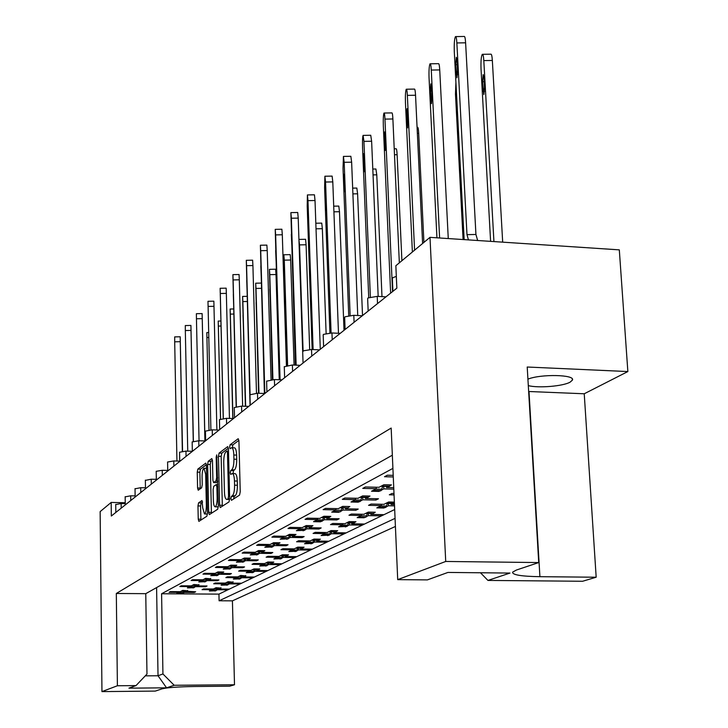 <?xml version="1.0" encoding="UTF-8"?>
<svg xmlns="http://www.w3.org/2000/svg" width="728" height="728" viewBox="0 0 728 728"><rect width="100%" height="100%" fill="white"/><g stroke="black" fill="none" stroke-linecap="round" stroke-linejoin="round"><path stroke-width="1.09" d="M230.894 498.716L231.468 500.327L239.548 495.104L240.24 491.764L238.93 440.986L238.211 438.702L230.084 444.79L229.611 447.119L230.103 448.694L231.559 447.729C232.851 447.866 233.606 450.286 233.825 455.009L233.934 459.186C233.916 464.701 233.197 468.24 231.75 469.806L230.721 470.534L230.248 472.836L230.749 474.447L232.177 473.555C233.488 473.71 234.252 476.185 234.48 480.98L234.589 485.185C234.58 490.727 233.843 494.248 232.396 495.741L231.368 496.423L230.894 498.716M232.441 473.564L234.962 473.628C236.272 473.782 237.046 476.258 237.273 481.044L237.383 485.248C237.374 490.79 236.636 494.312 235.19 495.804L234.152 496.478L233.679 498.898M238.893 440.349L232.851 444.881L232.414 447.756M231.832 447.738L234.334 447.811C235.626 447.947 236.391 450.368 236.609 455.091L236.718 459.268C236.709 464.783 235.981 468.322 234.534 469.879L233.497 470.606L233.078 473.582M528.3 385.64C538.465 388.27 562.99 386.25 570.097 382.164L572.39 380.143C575.748 374.629 540.94 373.819 527.918 379.142M198.562 502.857L197.961 505.924L198.244 519.155L198.871 521.385L206.87 516.234L207.489 513.122L206.434 465.301L205.797 463.117L197.852 469.078L197.252 472.172L197.588 488.042L198.207 490.217L201.638 487.805L202.248 484.702L202.075 476.758C202.12 471.926 202.748 469.096 203.967 468.286L205.669 474.128L206.361 505.55C206.315 510.383 205.687 513.185 204.477 513.959L202.748 507.971L202.002 500.527L198.562 502.857L201.183 502.911L200.582 505.978L200.928 520.083M125.234 502.73L111.175 502.438L111.329 516.025L396.851 288.17L395.85 265.738L429.993 237.355L445.718 561.461L397.706 579.634L427.372 579.898L447.929 572.435L509.982 573.063L487.942 580.425L582.609 581.263L596.177 577.222L584.229 393.775L627.855 371.553L527.209 367.021L538.72 562.562L445.718 561.461M111.175 502.438L100.145 511.611L101.956 691.6L155.292 691.1L162.117 688.815C167.431 687.55 178.214 686.777 194.467 686.513L229.648 686.204L234.498 684.766L232.423 600.846L219.101 600.782L395.067 518.372M397.706 579.634L391.173 428.064L116.316 593.484L117.399 685.758L101.956 691.6M219.592 505.232L220.275 507.543L228.983 501.929L229.657 498.671L228.428 448.839L227.737 446.592L219.083 453.08L218.436 456.32L219.592 505.232L222.313 505.287L222.377 506.206M217.69 509.236L209.355 514.614L208.69 512.339L207.626 464.409L208.244 461.252L211.821 458.585L212.467 460.788L212.913 480.334L213.577 482.573L216.025 480.88L216.671 477.677L216.189 457.175L216.717 454.891L218.336 506.051L217.69 509.236M392.346 455.191L145.764 593.666L116.316 593.484M392.911 468.377L161.589 593.766L162.936 673.955L174.183 685.275L166.557 687.824L128.947 688.151L135.999 685.594L117.399 685.758M135.999 685.594L146.974 674.064L145.764 593.666M232.423 600.846L395.413 526.453M381.326 504.267L381.381 505.605L368.541 505.332L371.071 504.049L383.956 504.322L388.634 502.002L394.367 502.129M381.381 505.605L376.795 507.88L383.865 508.026L383.838 507.507M388.388 503.467L388.488 505.751L386.45 506.752M384.866 507.525L383.865 508.026M391.045 503.521L391.082 504.477L394.467 504.55M392.938 503.567L391.082 504.477M361.425 514.232L361.47 515.488L348.967 515.242L351.351 514.041L363.891 514.287L368.304 512.093L375.293 512.23L374.101 512.821M361.47 515.488L357.148 517.635L364.036 517.763L364.018 517.29M368.304 513.486L368.395 515.624L366.466 516.571M364.965 517.308L364.036 517.763M370.807 513.531L370.843 514.423L383.301 514.66L380.817 515.861L368.395 515.624M372.572 513.568L370.843 514.423M342.651 523.632L342.697 524.806L330.512 524.597L332.76 523.459L344.981 523.678L349.14 521.612L355.947 521.73L354.827 522.285M342.697 524.806L338.611 526.835L345.309 526.508M349.367 522.932L349.44 524.934L347.629 525.825M346.191 526.526L345.327 526.954M351.724 522.968L351.751 523.796L363.9 524.014L361.552 525.143L349.44 524.934M353.371 523.004L351.751 523.796M324.916 532.505L324.952 533.615L313.076 533.424L315.206 532.35L327.118 532.541L331.049 530.594L337.692 530.703L336.627 531.222M324.952 533.615L321.103 535.535L327.627 535.226M331.468 531.85L331.54 533.724L329.82 534.57M328.446 535.244L327.646 535.635M333.688 531.886L333.724 532.65L345.563 532.851L343.343 533.915L331.54 533.724M335.235 531.904L333.724 532.65M308.135 540.904L308.171 541.951L296.578 541.778L298.589 540.758L310.219 540.931L313.941 539.084L320.42 539.184L319.419 539.675M308.171 541.951L304.522 543.761L310.892 543.479M314.532 540.276L314.596 542.051L312.967 542.842M311.657 543.488L310.911 543.861M316.635 540.312L316.662 541.031L328.219 541.204L326.117 542.214L314.596 542.051M318.081 540.331L316.662 541.031M292.237 548.857L292.265 549.849L280.953 549.695L282.855 548.73L294.212 548.885L297.743 547.128L304.058 547.219L303.112 547.684M292.265 549.849L288.807 551.569L295.031 551.296M298.48 548.266L298.535 549.931L296.997 550.687M295.732 551.305L295.04 551.651M300.473 548.293L300.5 548.967L311.784 549.121L309.791 550.086L298.535 549.931M301.829 548.311L300.5 548.967M277.15 556.401L277.177 557.339L266.12 557.202L267.931 556.292L279.024 556.429L282.373 554.763L288.543 554.836L287.642 555.282M277.177 557.339L273.883 558.977L279.971 558.722M283.256 555.846L283.301 557.411L281.836 558.139M280.626 558.731L279.98 559.049M285.139 555.874L285.167 556.501L296.187 556.638L294.294 557.548L283.301 557.411M286.413 555.883L285.167 556.501M262.808 563.572L262.835 564.464L252.034 564.346L253.754 563.472L264.592 563.59L267.777 562.007L273.81 562.08L272.945 562.498M262.835 564.464L259.705 566.011L265.656 565.774M268.778 563.044L268.823 564.528L267.431 565.21M266.266 565.783L265.665 566.075M270.579 563.062L270.589 563.654L281.372 563.781L279.57 564.646L268.823 564.528M271.772 563.081L270.589 563.654M249.167 570.388L249.194 571.234L238.629 571.134L240.267 570.297L250.86 570.406L253.89 568.905L259.787 568.959L258.977 569.36M249.194 571.234L246.21 572.718L252.034 572.49M255.009 569.897L255.046 571.289L253.717 571.944M252.598 572.49L252.034 572.772M256.72 569.906L256.729 570.47L267.267 570.57L265.556 571.398L255.046 571.289M257.839 569.924L256.729 570.47M236.172 576.885L236.2 577.686L225.862 577.595L227.418 576.803L237.783 576.895L240.677 575.466L245.664 575.903M236.2 577.686L233.351 579.097L239.048 578.887M241.887 576.412L241.924 577.741L240.659 578.36M239.585 578.887L239.057 579.151M243.516 576.43L243.525 576.949L253.835 577.04L252.206 577.832L241.924 577.741M244.572 576.44L243.525 576.949M223.787 583.073L223.805 583.838L213.686 583.765L215.179 583.01L225.316 583.092L228.073 581.717L232.978 582.136M223.805 583.838L221.094 585.185L226.663 584.984M229.375 582.628L229.411 583.883L228.201 584.475M227.163 584.994L226.672 585.23M230.931 582.646L230.94 583.137L241.032 583.21L239.476 583.965L229.411 583.883M231.923 582.646L230.94 583.137M211.948 588.988L211.966 589.716L202.066 589.653L203.485 588.925L213.413 588.998L216.052 587.687L220.866 588.078M211.966 589.716L209.382 591L214.842 590.808M217.426 588.561L217.454 589.753L216.307 590.317M215.297 590.817L214.842 591.036M218.91 588.57L218.919 589.034L228.801 589.107L227.318 589.826L217.454 589.753M219.856 588.579L218.919 589.034M115.825 504.531L121.139 503.549L125.252 503.63M125.262 496.833L130.712 495.804L135.126 495.895M135.135 488.779L140.732 487.696L145.482 487.805M145.482 480.353L151.224 479.206L156.338 479.333M156.202 471.316L162.235 470.297L167.74 470.443M167.586 462.025L173.792 460.942L179.725 461.106M179.552 452.243L185.949 451.114L192.347 451.296M192.156 441.96L198.753 440.759L205.378 440.959M205.433 431.113L212.239 429.839L219.037 430.066M219.447 419.674L226.481 418.318L233.451 418.555M234.27 407.571L241.541 406.133L248.694 406.397M249.959 394.767L257.494 393.229L264.837 393.511M266.603 381.181L274.411 379.543L281.964 379.852M284.284 366.748L292.392 364.992L300.154 365.329M303.112 351.397L303.394 350.814L311.539 349.504L319.528 349.868M323.186 335.017L323.505 334.361L331.968 332.969L340.194 333.379M344.653 317.508L345.008 316.78L353.808 315.306L362.289 315.743M367.658 298.762L368.04 297.943L377.222 296.36L385.967 296.851M392.356 278.633L392.783 277.705L396.323 276.403M376.24 487.232L376.294 488.715L362.753 488.397L365.401 486.977L378.988 487.305L383.893 484.73L391.464 484.912L390.144 485.603M376.294 488.715L371.507 491.236L378.951 491.409L378.933 490.818M383.692 486.34L383.793 488.898L381.663 490.008M380.034 490.845L378.951 491.409M386.468 486.413L386.513 487.487L393.739 487.66M388.488 486.459L386.513 487.487M355.455 498.252L355.51 499.635L342.333 499.353L344.817 498.016L358.039 498.307L362.635 495.895L369.997 496.059L368.759 496.705M355.51 499.635L351.005 502.002L358.249 502.156L358.231 501.619M362.708 497.415L362.799 499.799L360.788 500.837M359.25 501.638L358.249 502.156M365.31 497.479L365.356 498.471L378.478 498.762L375.876 500.081L362.799 499.799M367.185 497.515L365.356 498.471M335.908 508.608L335.954 509.909L323.141 509.645L325.48 508.399L338.338 508.654L342.67 506.379L349.831 506.533L348.657 507.134M335.954 509.909L331.722 512.13L338.775 512.275L338.757 511.775M342.97 507.825L343.052 510.046L341.168 511.029M339.694 511.793L338.775 512.275M345.427 507.88L345.454 508.799L358.231 509.063L355.783 510.31L343.052 510.046M347.165 507.916L345.454 508.799M317.499 518.354L317.545 519.583L305.059 519.346L307.262 518.163L319.783 518.4L323.86 516.261L330.84 516.389L329.739 516.962M317.545 519.583L313.541 521.676L320.42 521.803L320.402 521.339M324.379 517.626L324.451 519.71L322.677 520.629M321.276 521.357L320.42 521.803M326.69 517.672L326.717 518.527L339.166 518.764L336.855 519.938L324.451 519.71M328.319 517.699L326.717 518.527M300.127 527.554L300.164 528.71L288.006 528.501L290.081 527.381L302.284 527.591L306.133 525.57L312.931 525.689L311.893 526.226M300.164 528.71L296.387 530.694L303.076 530.375M306.834 526.872L306.898 528.819L305.223 529.693M303.885 530.384L303.085 530.803M309.018 526.908L309.045 527.709L321.166 527.918L318.991 529.029L306.898 528.819M310.538 526.935L309.045 527.709M283.711 536.245L283.738 537.337L271.881 537.146L273.846 536.09L285.749 536.281L289.389 534.37L296.014 534.47L295.031 534.98M283.738 537.337L280.171 539.211L286.686 538.911M290.254 535.608L290.308 537.437L288.716 538.265M287.442 538.929L286.705 539.312M292.31 535.635L292.338 536.381L304.158 536.572L302.102 537.619L290.308 537.437M293.73 535.662L292.338 536.381M268.168 544.471L268.195 545.5L256.62 545.336L258.486 544.335L270.088 544.499L273.537 542.688L280.007 542.788L279.079 543.27M268.195 545.5L264.81 547.274L271.171 547.001M274.556 543.871L274.602 545.591L273.1 546.373M271.872 547.01L271.189 547.365M276.504 543.898L276.522 544.599L288.061 544.762L286.113 545.754L274.602 545.591M277.832 543.916L276.522 544.599M253.426 552.27L253.453 553.244L242.16 553.098L243.926 552.152L255.255 552.297L258.522 550.577L264.837 550.659L263.955 551.123M253.453 553.244L250.241 554.927L256.456 554.663M259.669 551.697L259.714 553.326L258.285 554.063M257.111 554.672L256.465 555.009M261.516 551.724L261.534 552.379L272.8 552.525L270.952 553.471L259.714 553.326M262.762 551.742L261.534 552.379M239.439 559.668L239.466 560.587L228.428 560.46L230.103 559.559L241.168 559.695L244.28 558.058L250.441 558.139L249.604 558.567M239.466 560.587L236.409 562.198L242.488 561.943M245.536 559.131L245.582 560.66L244.217 561.37M243.088 561.952L242.497 562.262M247.293 559.15L247.302 559.768L258.313 559.896L256.556 560.788L245.582 560.66M248.457 559.168L247.302 559.768M226.144 566.702L226.162 567.576L215.379 567.467L216.971 566.611L227.791 566.721L230.74 565.174L236.764 565.237L235.972 565.647M226.162 567.576L223.259 569.105L229.202 568.868M232.105 566.193L232.141 567.64L230.849 568.313M229.757 568.877L229.202 569.16M233.77 566.211L233.779 566.784L244.544 566.903L242.87 567.749L232.141 567.64M234.871 566.22L233.779 566.784M213.486 573.4L213.504 574.228L202.957 574.128L204.477 573.309L215.051 573.409L217.863 571.935L223.751 571.99L222.996 572.39M213.504 574.228L210.738 575.675L216.544 575.457M219.319 572.909L219.346 574.283L218.118 574.92M217.071 575.466L216.553 575.73M220.903 572.927L220.912 573.473L231.431 573.573L229.839 574.383L219.346 574.283M221.931 572.936L220.912 573.473M201.419 579.779L201.438 580.562L191.118 580.48L192.565 579.697L202.912 579.788L205.596 578.378L210.638 578.805M201.438 580.562L198.799 581.945L204.486 581.736M207.125 579.315L207.162 580.607L205.978 581.217M204.978 581.745L204.495 581.99M208.636 579.324L208.654 579.834L218.946 579.925L217.426 580.698L207.162 580.607M209.619 579.333L208.654 579.834M189.917 585.858L189.935 586.604L179.834 586.531L181.217 585.794L191.337 585.867L193.894 584.52L198.844 584.93M189.935 586.604L187.415 587.933L192.984 587.733M195.504 585.421L195.532 586.65L194.403 587.232M193.439 587.733L192.984 587.969M196.942 585.43L196.951 585.913L207.025 585.985L205.578 586.722L195.532 586.65M197.861 585.439L196.951 585.913M178.924 591.664L178.942 592.383L169.051 592.319L170.37 591.609L180.289 591.673L182.728 590.39L187.597 590.772M178.942 592.383L176.531 593.648L181.991 593.457M184.402 591.245L184.421 592.419L183.347 592.974M185.776 591.254L195.65 591.773L194.267 592.483L184.421 592.419M186.641 591.263L185.786 591.709M161.589 593.766L218.946 594.121L219.101 600.782M394.685 509.527L218.946 594.121M393.211 475.357L387.341 475.202L384.521 476.722L393.284 476.949M383.793 488.898L393.803 489.134M393.994 493.484L392.028 493.438L389.334 494.803L394.057 494.913M388.488 505.751L394.531 505.878M627.855 371.553L619.31 249.859L429.993 237.355M487.942 580.425L480.48 572.763M234.498 684.766L174.183 685.275M375.821 498.707L375.876 500.081M355.737 509.009L355.783 510.31M336.809 518.718L336.855 519.938M318.955 527.882L318.991 529.029M302.065 536.536L302.102 537.619M286.077 544.735L286.113 545.754M270.925 552.497L270.952 553.471M256.529 559.878L256.556 560.788M242.843 566.885L242.87 567.749M229.821 573.555L229.839 574.383M217.408 579.907L217.426 580.698M205.56 585.976L205.578 586.722M194.249 591.764L194.267 592.483M380.762 514.614L380.817 515.861M361.507 523.969L361.552 525.143M343.307 532.805L343.343 533.915M326.08 541.168L326.117 542.214M309.755 549.094L309.791 550.086M294.267 556.611L294.294 557.548M279.543 563.754L279.57 564.646M265.529 570.552L265.556 571.398M252.179 577.031L252.206 577.832M239.448 583.201L239.476 583.965M227.3 589.098L227.318 589.826M538.72 562.562L516.461 570.024L512.63 572.117C512.093 574.847 521.184 576.376 539.912 576.685L596.177 577.222M528.646 391.491L584.229 393.775M145.282 675.848L158.031 675.757L162.936 673.955M156.593 587.578L158.031 675.757L166.557 687.824M228.392 448.221L221.803 453.162L221.148 456.392L222.313 505.287M228.073 498.571L228.547 496.287L227.473 452.634L226.99 451.06L225.853 451.888C224.452 453.471 223.742 456.966 223.733 462.371L224.442 491.991C224.661 496.742 225.416 499.217 226.699 499.399L229.657 498.607M212.44 460.178L210.911 461.325L210.283 464.482L211.429 513.285M216.107 482.591L217.772 481.618M213.377 500.718C213.55 504.622 214.15 506.652 215.188 506.806C216.453 506.015 217.099 503.139 217.144 498.207L216.88 486.877L216.116 484.666L213.759 486.304L213.122 489.48L213.377 500.718M217.708 506.861L218.336 506.588M202.584 501.956L201.183 502.911M206.961 514.004L207.489 513.813M206.406 464.701L200.464 469.15L199.863 472.235L200.246 488.797M455.783 36.591L464.155 36.473C464.837 36.154 465.319 38.265 465.611 42.816L456.866 42.943C456.583 38.393 456.11 36.273 455.455 36.6C454.436 38.775 454.054 43.735 454.29 51.479L464.164 239.612M455.737 64.737L456.975 77.823L457.557 70.434L457.029 60.542L456.32 57.33L455.737 64.737L457.248 64.71M468.441 239.894L466.985 234.644L475.93 234.48L477.65 240.504M456.866 42.943L466.985 234.644M465.611 42.816L475.93 234.48M482.637 54.309L490.79 54.191C491.527 53.89 492.046 55.983 492.346 60.46L483.811 60.588C483.519 56.111 483.01 54.018 482.291 54.309C481.199 56.384 480.78 61.188 481.017 68.732L490.599 241.359M482.546 81.754L483.856 94.585L484.493 87.424L483.956 77.75L483.183 74.575L482.546 81.754L484.175 81.727M483.811 60.588L493.93 241.578M492.346 60.46L502.684 242.16M430.294 63.791L438.438 63.673C439.029 63.391 439.466 65.475 439.73 69.924L431.276 70.052C431.012 65.602 430.594 63.518 430.021 63.8C429.156 65.82 428.828 70.561 429.056 78.014L436.936 237.81M430.339 90.936L431.449 103.676L431.931 96.615L431.458 87.032L430.821 83.857L430.339 90.936L431.649 90.918M431.276 70.052L439.612 237.992M439.73 69.924L448.266 238.566M406.479 89.216L414.396 89.089C414.914 88.852 415.297 90.909 415.542 95.25L407.361 95.377C407.125 91.036 406.752 88.98 406.251 89.216C405.505 91.109 405.241 95.65 405.46 102.83L412.376 251.997M406.597 115.443L407.589 127.846L407.553 111.784L406.998 108.663L406.597 115.443L407.726 115.424M407.361 95.377L414.578 250.168M415.542 95.25L422.604 243.498M384.166 113.031L391.873 112.904C392.328 112.704 392.665 114.733 392.883 118.973L384.957 119.101C384.748 114.86 384.42 112.831 383.984 113.031C383.356 114.806 383.137 119.155 383.338 126.09L390.636 293.12M384.357 138.393L385.239 150.478L385.167 134.962L384.675 131.895L384.357 138.393L385.321 138.375M384.957 119.101L392.538 291.61M392.883 118.973L399.335 262.835M363.236 135.39L370.734 135.262L371.626 141.241L363.936 141.369L363.081 135.39C362.553 137.055 362.38 141.232 362.571 147.921L368.723 297.524M381.135 486.177L382.582 485.412M381.627 486.24L389.671 486.168L382.118 485.986M372.772 490.572L381.199 490.563L373.728 490.381L374.183 489.826M373.246 490.636L373.728 490.381M382.682 486.322L381.199 490.563M390.399 484.884L389.671 486.168M363.472 159.942L364.264 171.726L364.155 156.72L363.727 153.699L363.472 159.942L364.291 159.923M363.936 141.369L370.37 296.951M371.626 141.241L378.178 296.414M343.543 156.411L350.851 156.293L351.633 162.18L344.171 162.308L343.425 156.42L343.024 168.477L348.73 315.561M360.051 497.251L361.406 496.541M360.506 497.324L368.322 497.242L360.97 497.078M352.197 501.374L360.36 501.374L353.098 501.219L353.517 500.682M352.643 501.455L353.098 501.219M361.725 497.397L360.36 501.374M368.996 496.041L368.322 497.242M343.825 180.216L344.535 191.71L344.399 177.186L344.026 174.21L343.825 180.216L344.517 180.198M344.171 162.308L350.132 315.379M351.633 162.18L357.739 315.506M324.997 176.231L332.114 176.103L332.796 181.9L325.553 182.027L324.897 176.231L324.606 187.842L329.911 332.96M340.231 507.662L341.505 506.988M340.659 507.735L347.811 507.889L341.095 507.507M332.842 511.547L340.331 511.766L333.688 511.402L334.088 510.892M342.024 507.807L340.759 511.538M348.885 506.515L348.248 507.653M325.307 199.317L325.944 210.538L325.789 196.46L325.462 193.53L325.307 199.317L325.889 199.308M325.553 182.027L331.085 332.951M332.796 181.9L338.484 333.297M307.489 194.931L314.432 194.804L315.024 200.518L307.971 200.637L307.416 194.931L307.207 206.133L312.148 349.531M321.576 517.462L322.777 516.835M321.976 517.544L329.347 517.462L322.386 517.326M314.605 521.121L322.295 521.121L315.397 520.993L315.779 520.502M323.459 517.608L322.295 521.121M329.948 516.37L329.347 517.462M307.835 217.353L308.39 228.31L308.217 214.66L307.935 211.775L307.835 217.353L308.308 217.344M307.971 200.637L313.122 349.577M315.024 200.518L320.284 349.267M290.945 212.612L297.716 212.485L298.216 218.109L291.364 218.236L290.882 212.612L295.368 365.119M303.967 526.708L305.105 526.107M304.349 526.79L311.129 526.908L304.741 526.59M297.388 530.166L304.859 530.166L298.143 530.057L298.498 529.584M305.942 526.854L304.859 530.166M312.084 525.68L311.52 526.708M291.309 234.398L291.81 245.109L291.691 234.398M291.364 218.236L296.15 365.156M298.216 218.109L303.057 363.017M455.91 82.309L455.482 94.103L463.09 239.539M456.938 101.884L457.848 119.256M417.071 127.336L417.59 127.327C418.099 127.154 418.473 129.156 418.7 133.333L423.914 242.406M394.221 148.821L396.123 148.785C396.569 148.639 396.897 150.614 397.115 154.7L401.901 260.715M372.8 169.051L375.903 168.996L376.776 174.82L381.982 296.624M386.004 503.312L387.387 502.62M386.468 503.385L394.103 503.303L386.941 503.148M378.005 507.28L386.013 507.27L378.924 507.125L379.352 506.606M378.46 507.352L378.924 507.125M387.378 503.448L386.013 507.27M352.661 188.133L356.829 188.061L357.603 193.794L362.517 315.561M365.829 513.322L367.13 512.676M366.266 513.404L373.236 513.54L366.712 513.185M358.294 517.062L365.62 517.28L359.159 516.935L359.568 516.434M367.322 513.467L366.057 517.062M374.329 512.212L373.682 513.322M333.706 206.17L338.802 206.079L339.485 211.721L344.016 330.33M346.801 522.768L348.029 522.158M347.22 522.85L354.436 522.768L347.638 522.64M339.694 526.298L347.238 526.298L340.513 526.18L340.895 525.707M348.412 522.913L347.238 526.298M355.036 521.712L354.436 522.768M275.275 229.356L281.882 229.229L282.309 234.771L275.639 234.889L275.229 229.356L279.47 379.743M287.342 535.444L288.415 534.88M287.706 535.535L294.685 535.444L288.07 535.335M281.117 538.711L288.015 538.902L281.827 538.611L282.164 538.165M289.389 535.59L288.379 538.711M295.204 534.461L294.685 535.444M275.657 250.55L276.103 261.024L275.967 250.541M275.639 234.889L280.08 379.77M282.309 234.771L286.423 365.474M260.424 245.227L266.867 245.109L267.231 250.559L260.724 250.687L260.387 245.227L264.391 393.493M271.599 543.707L272.618 543.179M271.944 543.798L278.396 543.898L272.29 543.616M265.702 546.81L272.773 546.81L266.384 546.719L266.703 546.282M273.719 543.852L272.773 546.81M279.243 542.779L278.742 543.716M260.824 265.866L261.206 276.103L261.052 265.856M260.724 250.687L264.856 393.502M267.231 250.559L271.062 379.625M246.319 260.305L252.616 260.187L252.916 265.556L246.574 265.675L246.301 260.305L250.041 405.314M256.684 551.542L257.648 551.032M257.011 551.633L263.645 551.551L257.339 551.46M251.096 554.481L257.976 554.49L252.043 553.99M258.859 551.688L257.976 554.49M264.109 550.65L263.645 551.551M246.728 280.398L247.065 290.426L246.892 280.398M246.574 265.675L250.077 394.43M252.916 265.556L256.484 393.211M315.825 223.232L321.74 223.123L322.34 228.683L326.117 333.388M328.838 531.686L330.002 531.112M329.229 531.777L335.854 531.886L329.629 531.577M322.122 535.025L329.447 535.025L322.886 534.925L323.25 534.461M330.548 531.831L329.447 535.025M336.818 530.685L336.254 531.686M299.108 239.412L305.569 239.285L306.088 244.763L299.536 244.89L298.944 239.921M311.848 540.121L312.949 539.575M312.221 540.212L318.682 540.312L312.594 540.03M305.487 543.288L312.621 543.288L306.215 543.197L306.561 542.751M313.641 540.267L312.621 543.288M319.592 539.175L319.064 540.121M299.963 270.47L299.463 255.455M299.536 244.89L303.103 351.233M306.088 244.763L309.673 349.486M283.902 254.745L290.226 254.627L290.672 260.023L284.284 260.142L283.865 254.755L286.95 365.356M295.759 548.111L296.796 547.602M296.105 548.211L302.775 548.12L296.46 548.029M289.717 551.114L296.669 551.114L290.736 550.605M297.615 548.257L296.669 551.114M303.276 547.21L302.775 548.12M284.266 275.011L284.712 285.094L284.593 275.002M284.284 260.142L287.606 365.247M290.672 260.023L294.066 365.065M232.915 274.638L239.066 274.52L239.303 279.807L233.115 279.934L232.896 274.638L236.154 406.543M242.533 558.977L243.452 558.494M242.843 559.077L248.994 559.15L243.152 558.913M237.219 561.77L243.616 561.934L238.12 561.297M244.754 559.122L243.926 561.77M249.75 558.13L249.304 558.986M233.324 294.23L233.615 304.04L233.424 294.23M233.115 279.934L236.363 406.497M239.303 279.807L242.633 406.169M220.147 288.279L226.162 288.161L226.344 293.375L220.302 293.493L220.138 288.279L223.223 418.418M229.083 566.047L229.957 565.583M229.375 566.138L235.69 566.047L229.675 565.984M224.024 568.695L230.276 568.859L224.879 568.25M231.34 566.184L230.567 568.705M236.1 565.228L235.69 566.047M220.566 307.398L220.821 317.008L220.611 307.389M220.302 293.493L223.323 418.409M226.344 293.375L229.447 418.418M213.996 306.306L208.099 306.424L207.981 301.292L213.859 301.174L216.889 429.993M216.28 572.763L217.117 572.326M216.562 572.863L222.44 572.918L216.844 572.718M211.466 575.293L217.854 575.302L212.285 574.865M218.582 572.909L217.854 575.302M223.123 571.99L222.722 572.772M208.099 306.424L210.902 429.829M269.46 269.333L275.639 269.205L276.021 274.52L269.788 274.638L269.433 269.333L272.409 379.534M280.489 555.701L281.472 555.209M280.817 555.792L287.323 555.701L281.163 555.619M274.756 558.54L281.19 558.713L275.721 558.058M282.409 555.837L281.518 558.549M287.797 554.827L287.323 555.701M269.833 289.071L270.234 298.944L270.088 289.071M269.788 274.638L272.918 379.525M276.021 274.52L279.234 379.734M261.352 288.334L255.992 288.434L255.692 283.201L258.567 393.266M265.984 562.899L266.921 562.435M266.302 562.99L272.317 563.062L266.621 562.835M260.533 565.601L267.131 565.611L261.452 565.146M267.968 563.035L267.131 565.611M273.091 562.071L272.645 562.899M256.101 302.457L256.447 312.13L256.292 302.457M255.992 288.434L258.959 393.284M247.22 301.492L242.852 301.583L242.615 296.423L245.381 406.269M252.188 569.751L253.08 569.305M252.489 569.842L258.376 569.906L252.798 569.696M247.001 572.326L253.135 572.481L247.875 571.89M254.218 569.888L253.435 572.326M259.113 568.959L258.686 569.751M243.016 315.215L243.325 324.688L243.152 315.215M242.852 301.583L245.654 406.279M202.22 318.646L196.451 318.764L196.378 313.695L202.12 313.586L204.905 440.95M204.959 440.95L202.129 313.586M204.095 579.17L204.877 578.751M204.359 579.27L210.374 579.179L204.623 579.124M199.499 581.581L205.733 581.59L200.273 581.172M206.415 579.306L205.733 581.59M210.756 578.423L210.374 579.179M196.451 318.764L199.053 440.768M202.63 336.7L202.439 327.464L202.63 336.7M190.964 330.421L185.331 330.539L185.303 325.553L190.909 325.434L193.257 441.25M193.393 441.214L190.918 325.434M192.465 585.276L193.22 584.884M192.711 585.376L198.344 585.421L192.975 585.248M188.079 587.578L193.912 587.724L188.825 587.187M194.813 585.412L194.167 587.587M198.962 584.566L198.598 585.285M185.331 330.539L187.742 451.16M191.364 348.075L191.209 339.021L191.364 348.075M180.207 341.687L174.693 341.805L174.702 336.891L180.189 336.773L182.337 451.269M182.555 451.242L180.198 336.773M181.354 591.109L182.082 590.736M181.6 591.209L187.36 591.118L181.845 591.081M177.168 593.311L183.119 593.32L177.878 592.938M183.729 591.245L183.119 593.32M187.697 590.426L187.36 591.118M174.693 341.805L176.94 461.033M180.599 358.95L180.471 350.068L180.599 358.95M233.788 314.041L230.321 314.114L230.13 309.036L232.796 418.536M239.048 576.267L239.903 575.848M239.339 576.367L245.391 576.276L239.63 576.221M234.107 578.724L240.094 578.878L234.944 578.314M241.123 576.403L240.386 578.733M245.791 575.511L245.391 576.276M230.53 327.382L230.803 336.664L230.612 327.382M230.321 314.114L232.96 418.545M220.994 326.026L218.355 326.08L218.209 321.075L220.502 418.909M226.526 582.491L227.336 582.082M226.799 582.591L232.714 582.5L227.072 582.455M221.812 584.83L227.664 584.975L222.604 584.438M228.638 582.628L227.937 584.839M233.096 581.763L232.714 582.5M218.609 339.002L218.846 348.102L218.646 338.993M218.355 326.08L220.566 418.882M208.799 337.474L206.925 337.519L206.816 332.578L208.69 332.541M214.569 588.424L215.342 588.042M214.833 588.524L220.62 588.433L215.097 588.397M210.064 590.663L216.052 590.672L210.829 590.281M216.717 588.561L216.052 590.672M220.984 587.724L220.62 588.433M206.925 337.519L209 429.939M377.222 296.36L377.523 303.585M353.808 315.306L354.09 322.295M331.968 332.969L332.214 339.739M311.539 349.504L311.766 356.065M292.392 364.992L292.601 371.362M274.411 379.543L274.602 385.722M257.494 393.229L257.666 399.235M241.541 406.133L241.696 411.975M226.481 418.318L226.626 424.005M212.239 429.839L212.367 435.389M198.753 440.759L198.862 446.164M185.949 451.114L186.059 456.383M173.792 460.942L173.892 466.093M162.235 470.297L162.317 475.32M151.224 479.206L151.306 484.12M140.732 487.696L140.804 492.501M130.712 495.804L130.776 500.5M121.139 503.549L121.203 508.144M529.001 391.509L539.912 576.685M235.19 495.804L232.396 495.741M237.383 485.248L234.589 485.185M237.273 481.044L234.48 480.98M233.497 470.606L230.721 470.534M234.534 469.879L231.75 469.806M236.718 459.268L233.934 459.186M236.609 455.091L233.825 455.009M232.851 444.881L230.084 444.79M234.152 496.478L231.368 496.423M221.148 456.392L218.436 456.32M221.803 453.162L219.083 453.08M229.602 496.314L228.547 496.287M228.528 452.67L227.473 452.634M228.492 451.142L227.118 451.105M229.657 499.326L226.999 499.272M211.366 512.394L208.69 512.339M210.283 464.482L207.626 464.409M210.911 461.325L208.244 461.252M216.371 482.6L213.677 482.537M217.754 480.917L216.025 480.88M217.672 477.705L216.671 477.677M217.199 457.202L216.189 457.175M218.154 498.225L217.144 498.207M217.89 486.905L216.88 486.877M217.836 484.702L216.371 484.666M207.325 505.578L206.361 505.55M206.634 474.155L205.669 474.128M200.2 488.097L197.588 488.042M199.863 472.235L197.252 472.172M200.464 469.15L197.852 469.078M200.864 519.2L198.244 519.155M200.582 505.978L197.961 505.924M457.548 74.556L456.256 74.575M484.484 91.355L483.083 91.373M431.941 100.464L430.812 100.473M408.008 124.679L407.034 124.688M385.594 147.365L384.748 147.374M375.575 489.098L381.927 489.252M364.555 168.659L363.827 168.678M354.864 499.981L361.043 500.109M344.772 188.698L344.153 188.707M335.39 510.21L341.405 510.328M326.135 207.571L325.616 207.58M317.035 519.847L322.895 519.956M299.718 528.938L305.432 529.038M418.7 133.333L417.353 133.351M397.115 154.7L394.494 154.746M376.776 174.82L373.045 174.884M380.744 505.924L386.704 506.042M357.603 193.794L352.898 193.876M360.906 515.77L366.712 515.879M339.485 211.721L333.915 211.821M342.196 525.061L347.857 525.161M283.347 537.537L288.916 537.628M267.849 545.682L273.291 545.754M253.153 553.398L258.467 553.462M322.34 228.683L316.025 228.801M324.515 533.833L330.039 533.924M307.789 542.142L313.176 542.224M291.928 550.013L297.188 550.086M239.203 560.724L244.39 560.788M225.944 567.694L231.013 567.749M213.313 574.328L218.273 574.374M276.886 557.484L282.018 557.548M262.581 564.582L267.604 564.637M248.976 571.344L253.89 571.389M201.283 580.644L206.133 580.689M189.808 586.677L194.549 586.713M178.842 592.437L183.492 592.465M236.018 577.777L240.822 577.823M223.651 583.92L228.355 583.956M211.848 589.78L216.453 589.807M572.39 380.143L572.317 379.033M392.346 278.324L392.911 291.309M367.64 298.507L368.159 311.065M344.644 317.29L345.108 329.456M323.186 334.825L323.605 346.619M284.284 366.612L284.63 377.723M266.603 381.062L266.912 391.855M249.959 394.658L250.241 405.159M234.27 407.48L234.525 417.699M219.447 419.592L219.683 429.547M205.433 431.04L205.642 440.749M192.156 441.896L192.347 451.36M179.552 452.188L179.734 461.434M167.586 461.971L167.749 470.998M156.202 471.28L156.347 480.089M145.363 480.134L145.491 488.752M135.026 488.588L135.144 497.015M125.161 496.651L125.262 504.895M115.734 504.358L115.825 512.43M228.483 451.105L227.045 451.06M229.457 499.454L226.699 499.399M216.271 482.637L213.577 482.573M217.89 506.861L215.188 506.806M217.836 484.657L216.28 484.62M207.134 514.004L204.477 513.959M206.506 468.359L204.149 468.295M389.034 486.477L381.481 486.286M380.58 490.863L373.109 490.681M367.722 497.533L360.378 497.37M359.778 501.656L352.516 501.492M347.684 507.926L340.54 507.78M340.213 511.802L333.142 511.666M328.819 517.708L321.867 517.581M321.776 521.366L314.887 521.239M311.029 526.945L304.249 526.826M304.377 530.394L297.661 530.284M393.493 503.576L386.341 503.421M385.412 507.543L378.333 507.398M373.109 513.577L366.148 513.44M365.501 517.317L358.604 517.18M353.899 523.013L347.11 522.886M346.71 526.535L339.994 526.417M294.221 535.672L287.606 535.562M287.924 538.929L281.381 538.829M278.305 543.925L271.863 543.825M272.345 547.019L265.957 546.928M263.227 551.742L256.929 551.66M257.566 554.681L251.333 554.6M335.754 531.913L329.129 531.804M328.956 535.253L322.404 535.144M318.582 540.34L312.13 540.24M312.157 543.498L305.76 543.407M302.329 548.32L296.023 548.239M296.223 551.314L289.981 551.233M248.912 559.168L242.77 559.095M243.543 561.961L237.446 561.889M235.317 566.229L229.302 566.166M230.203 568.877L224.242 568.823M222.377 572.945L216.498 572.881M217.508 575.466L211.675 575.411M286.896 555.892L280.735 555.819M281.108 558.731L275.002 558.658M261.206 283.092L255.719 283.201M272.245 563.081L266.221 563.017M266.739 565.783L260.77 565.72M247.083 296.332L242.624 296.423M258.304 569.924L252.416 569.869M253.062 572.499L247.229 572.445M210.046 579.342L204.295 579.288M205.405 581.745L199.7 581.699M198.28 585.439L192.656 585.394M193.857 587.742L188.27 587.696M187.06 591.263L181.545 591.227M182.819 593.466L177.359 593.429M233.652 308.963L230.139 309.027M245.027 576.44L239.275 576.385M240.031 578.896L234.325 578.842M220.875 321.021L218.218 321.075M232.369 582.655L226.736 582.609M227.609 584.994L222.013 584.948M220.293 588.579L214.769 588.543M215.734 590.817L210.265 590.781"/></g></svg>
